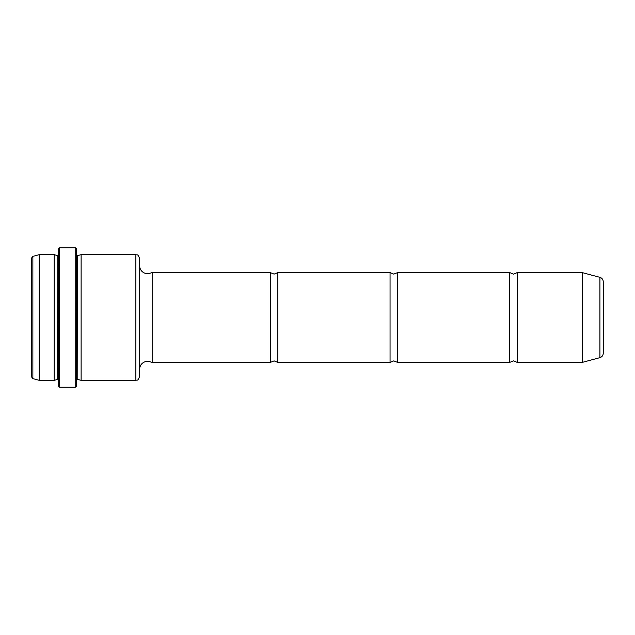 <?xml version="1.0" encoding="UTF-8"?>
<svg xmlns="http://www.w3.org/2000/svg" width="635" height="635" viewBox="0 0 635 635"><rect width="100%" height="100%" fill="white"/><g stroke="black" fill="none" stroke-linecap="round" stroke-linejoin="round"><path stroke-width="0.95" d="M135.874 254.667L135.874 380.333C136.969 379.643 137.795 381.627 139.47 376.745L139.47 258.255C137.795 253.373 136.969 255.357 135.874 254.667L81.121 254.667L81.121 380.333L77.772 379.436L77.772 255.564L81.121 254.667M509.746 317.5L509.746 272.621L513.485 274.114L517.223 272.621L517.223 362.379L513.485 360.886L509.746 362.379L509.746 317.5M390.057 317.5L390.057 272.621L393.803 274.114L397.542 272.621L397.542 362.379L393.803 360.886L390.057 362.379L390.057 317.5M270.375 317.5L270.375 272.621L274.114 274.114L277.852 272.621L277.852 362.379L274.114 360.886L270.375 362.379L270.375 317.5M57.539 379.436L57.785 255.564L57.785 379.436L54.189 380.333L54.189 254.667L39.227 254.667L39.227 380.333L32.861 378.627L32.861 256.373L31.75 257.818L31.75 317.5L31.75 257.818M59.579 317.5L59.579 247.785L58.682 248.682L58.682 386.318L59.579 387.215L59.579 317.5M75.732 247.785L76.629 248.682L76.629 386.318L75.732 387.215L75.732 247.785L59.579 247.785M270.375 272.621L152.162 272.621L152.162 362.379L147.844 361.188C142.756 361.68 139.962 364.474 139.47 369.562M603.25 281.67L603.25 353.33C603.115 355.521 602.012 356.965 599.924 357.664L599.924 277.336C602.012 278.035 603.115 279.479 603.25 281.67M599.924 357.664L582.303 362.379L582.303 272.621L517.223 272.621M32.861 378.627L31.75 377.182L31.75 317.5M76.629 254.667L77.534 255.564L77.772 379.436M152.162 272.621L147.844 273.812C142.756 273.32 139.962 270.526 139.47 265.438M57.785 379.436L58.682 380.333M509.746 272.621L397.542 272.621M390.057 272.621L277.852 272.621M390.057 362.379L277.852 362.379M509.746 362.379L397.542 362.379M582.303 362.379L517.223 362.379M77.534 379.436L76.629 380.333M57.785 255.564L58.682 254.667M57.539 255.564L54.189 254.667M599.924 277.336L582.303 272.621M32.861 256.373L39.227 254.667M270.375 362.379L152.162 362.379M135.874 380.333L81.121 380.333M75.732 387.215L59.579 387.215M54.189 380.333L39.227 380.333"/></g></svg>
